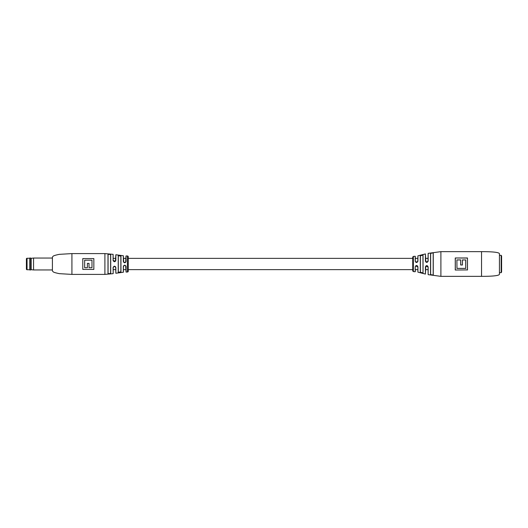 <?xml version="1.0" encoding="UTF-8"?>
<svg xmlns="http://www.w3.org/2000/svg" width="528" height="528" viewBox="0 0 528 528"><rect width="100%" height="100%" fill="white"/><g stroke="black" fill="none" stroke-linecap="round" stroke-linejoin="round"><path stroke-width="0.79" d="M428.076 258.364L425.522 258.364M417.846 258.364L415.292 258.364L415.292 256.364L415.292 261.182L415.622 262.04L417.773 261.604L417.919 255.842L417.919 261.155C416.981 262.918 416.077 262.918 415.193 261.149L415.622 262.04M412.731 258.364L128.271 258.364L128.271 256.846L128.271 271.154A0.865 0.865 0 0 1 127.413 272.019L127.413 255.981A0.865 0.865 0 0 1 128.271 256.846M125.974 258.364L123.413 258.364M115.738 258.364L113.183 258.364M428.076 269.636L425.522 269.636M417.846 269.636L415.292 269.636L415.292 271.636L415.193 266.851C416.071 265.082 416.981 265.082 417.919 266.845L415.615 265.967L415.292 266.818L415.615 265.967M412.731 269.636L128.271 269.636L128.271 271.154M125.974 269.636L123.413 269.636L123.334 272.25L123.334 266.515C124.252 264.746 125.162 264.746 126.06 266.515L126.06 272.052L125.618 265.61L124.694 265.208L123.413 266.488L123.413 272.158M115.738 269.636L113.183 269.636M71.92 274.402L59.308 273.656C53.493 272.408 53.005 272.092 52.411 270.719L52.411 257.281C53.005 255.908 53.493 255.592 59.308 254.344L71.92 253.598L104.9 253.598L104.9 274.402L71.92 274.402L71.92 253.598M123.334 255.75L123.776 262.363L125.657 262.304L126.06 261.439C125.162 263.208 124.258 263.208 123.334 261.446L123.334 255.75L115.843 254.747L115.843 260.41C114.965 262.172 114.055 262.172 113.111 260.41L113.111 254.338L104.9 253.598M118.226 255.658L120.952 256.06L120.952 271.94L118.226 272.342L118.298 255.737L118.298 272.263L120.853 271.861L120.853 256.139L118.298 255.737L118.298 258.364L118.226 255.658L118.226 272.342M107.989 273.412L107.989 254.588C108.926 254.021 109.837 254.126 110.722 254.899L110.722 273.101C109.837 273.874 108.926 273.979 107.989 273.412L108.068 273.332C108.953 273.893 109.804 273.788 110.623 273.022L110.623 254.978C109.798 254.212 108.946 254.107 108.068 254.668L108.068 273.332M113.183 273.577L113.111 267.544C114.048 265.782 114.959 265.782 115.843 267.551L115.843 273.253L115.738 267.518L114.464 266.237L113.183 267.518L113.183 273.577M93.845 258.581L82.797 258.581L82.797 269.419L93.845 269.419L93.845 258.581M120.582 272.296L120.952 271.94L120.853 269.636L120.853 271.861M110.623 273.022L110.623 269.636L110.722 273.101M110.623 258.364L110.623 254.978L110.623 258.364M108.068 258.364L108.068 254.668L108.068 258.364M120.853 258.364L120.853 256.139L120.853 258.364M118.298 272.263L118.298 269.636L118.298 272.263M113.111 254.338L113.183 260.443L115.414 261.294L115.843 254.747M125.657 262.304L125.974 256.034L126.06 261.439M91.984 267.722L89.027 267.722L89.027 263.38L87.391 263.38L87.391 267.722L84.658 267.722L84.658 260.179L91.984 260.179L91.984 267.722M125.618 265.61L126.06 266.515M123.334 261.446L123.776 262.363M115.843 260.41L115.414 261.294M115.421 266.666L115.843 267.551M29.654 258.258L27.053 258.258A0.653 0.653 0 0 0 26.4 258.905L26.4 269.095A0.653 0.653 0 0 0 27.053 269.742L29.654 269.742M29.713 269.96L29.713 258.04L29.713 269.96L30.723 269.96L30.723 258.04L31.159 258.331L31.159 269.669L30.723 269.96M31.159 258.331L33.554 258.04L33.554 269.96L52.411 269.96M481.543 251.645C486.268 251.645 499.435 251.737 499.435 253.81L499.435 274.19C499.435 276.263 486.268 276.355 481.543 276.355L481.543 251.645L440.893 251.645L428.149 253.361L428.149 261.05C427.205 262.819 426.294 262.819 425.416 261.05L425.819 261.895L428.003 261.512L428.149 253.361M421.621 272.936L423.027 273.002L420.677 272.6M422.961 272.923L420.295 272.23L420.295 255.77L423.027 254.998L423.027 273.002L422.961 255.077L422.961 258.364L422.961 255.077L420.407 255.849L420.407 272.151L420.295 255.77L420.671 255.4M433.264 252.846L433.264 275.154L430.531 274.705L430.531 253.295L433.264 252.846L430.637 253.374L430.637 274.619L433.191 275.068L433.191 252.932M481.543 276.355L440.893 276.355L428.149 274.639L428.076 266.924L425.786 266.145L425.416 274.072L417.919 272.158L417.846 266.818M425.786 266.145L425.416 266.95C426.294 265.181 427.205 265.181 428.149 266.95L428.076 266.924M415.193 266.851L415.193 271.729L413.365 271.597L412.731 270.943L412.731 257.057L413.365 256.403L413.365 271.597M415.193 261.149L415.193 256.271L413.365 256.403M425.416 261.05L425.416 253.928L417.919 255.842M467.419 269.92L455.255 270.019L467.419 269.92L467.485 257.987M467.419 258.073L455.255 257.987M456.971 268.382L456.905 259.915L456.971 268.382L465.716 268.382L465.716 259.954L462.462 259.954L462.403 264.937L462.403 259.915L465.716 259.954M462.469 265.003L460.667 265.003L462.403 264.931M467.485 270.019L467.485 257.974L455.255 257.974L455.255 270.019M460.667 265.003L460.673 259.954L456.971 259.954M425.416 253.928L425.819 261.895M420.407 272.151L420.407 269.636L420.407 272.151M465.782 259.915L465.716 268.382M460.673 259.954L460.733 264.931M417.773 261.604L417.919 261.155M428.003 261.512L428.149 261.05M501.164 272.672L501.6 272.072L501.6 255.928L501.164 255.328L501.164 272.672L499.435 272.672M27.053 258.258L27.053 269.742M440.893 276.355L440.893 251.645M428.149 266.95L428.149 274.639M425.416 274.072L425.416 266.95M417.919 266.845L417.919 272.158M455.321 258.073L455.321 269.92M456.905 259.915L460.733 259.915M465.782 268.422L456.905 268.422M126.06 255.948L127.413 255.981M104.9 274.402L113.111 273.662M127.413 272.019L126.06 272.052M123.334 272.25L115.843 273.253M123.783 265.591L124.7 265.208M124.7 262.746L123.783 262.37M114.609 266.244L115.388 266.633M31.159 269.669L33.554 269.96M33.554 258.04L52.411 258.04M29.713 258.04L30.723 258.04M416.546 265.538L417.47 265.907M426.545 262.324L425.878 261.961M425.878 266.039L426.551 265.67M426.769 265.65L427.693 266.013M499.435 255.328L501.164 255.328"/></g></svg>
